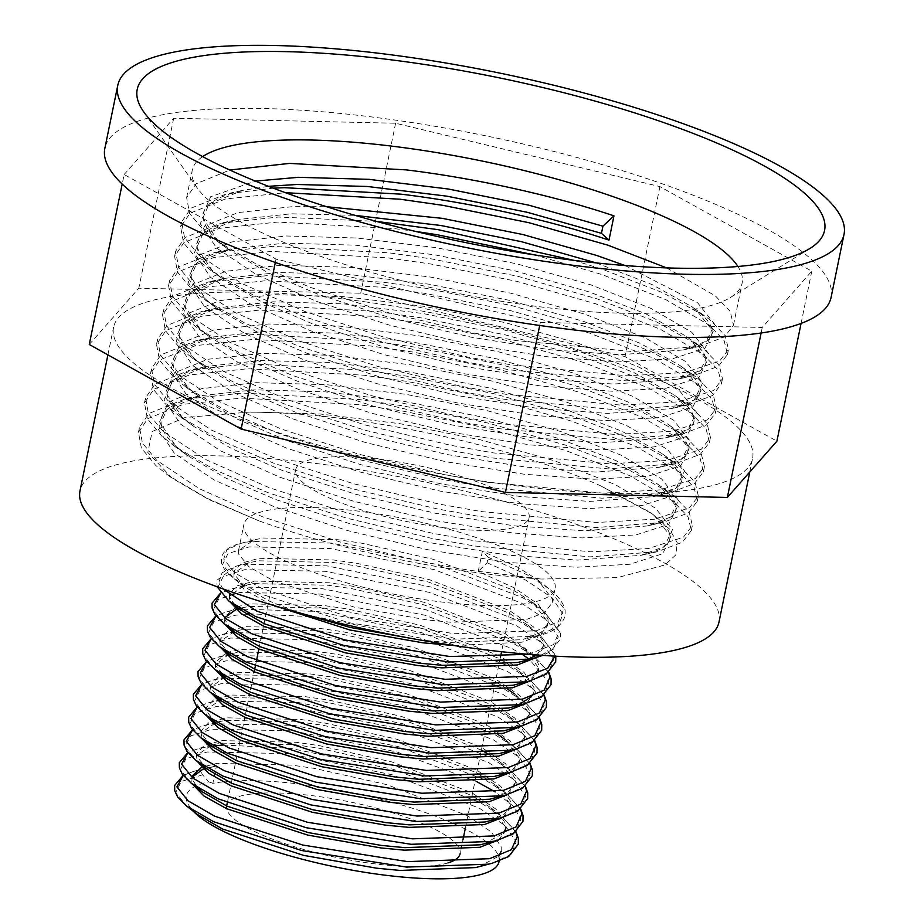 <?xml version="1.0" encoding="UTF-8"?>
<svg xmlns="http://www.w3.org/2000/svg" width="924" height="924" viewBox="0 0 924 924"><rect width="100%" height="100%" fill="white"/><g stroke="black" fill="none" stroke-linecap="round" stroke-linejoin="round"><path stroke-width="0.69" stroke-dasharray="4.62 3.46" d="M226.68 805.774A119.15 28.552 -168.4 0 1 319.334 796.604A119.15 28.552 -168.4 0 1 460.117 853.695L462.97 839.789M447.921 862.924A119.15 28.552 -168.4 0 1 367.463 862.866A119.15 28.552 -168.4 0 1 226.646 805.959M436.474 526.68A119.15 28.552 11.6 0 0 529.129 517.509A119.15 28.552 11.6 0 0 388.334 460.429A119.15 28.552 11.6 0 0 295.692 469.6A119.15 28.552 11.6 0 0 436.474 526.68M202.656 156.606A280.665 67.244 11.6 0 0 192.261 170.189A280.665 67.244 11.6 0 0 197.424 188.196A280.665 67.244 11.6 0 0 523.885 304.666A280.665 67.244 11.6 0 0 730.295 297.574A280.665 67.244 11.6 0 0 742.134 283.067A280.665 67.244 11.6 0 0 737.929 266.482M666.631 267.891L715.338 295.853L730.156 311.319L733.494 325.156L724.508 336.89L699.422 346.373L632.166 351.513L516.504 340.609L473.816 332.998L388.484 312.728L310.187 287.318L256.86 264.403L216.643 240.864L203.985 230.781L189.57 213.409L186.636 197.609L196.027 183.876L229.776 170.016M258.986 520.87L208.94 499.607L172.176 478.216L147.828 452.494L152.194 431.485L185.019 417.533L250.3 412.012L320.663 414.033L400.046 423.689L480.699 439.87L554.758 460.868L615.003 484.476L655.566 508.223L672.51 529.671L664.206 546.558L640.956 555.324L657.264 551.732L682.351 542.249L691.337 530.515L687.999 516.678L673.192 501.212L629.972 475.791L565.788 450.542L486.879 428.078L400.947 410.73L357.969 404.562L241.395 398.082L183.345 404.319L147.852 418.572L138.461 432.305L141.384 448.105L155.81 465.477L168.457 475.56L207.438 498.475L258.986 520.87A280.665 67.244 11.6 0 0 469.092 571.586A280.665 67.244 11.6 0 0 541.51 579.025L469.369 570.258L426.68 562.658L341.349 542.376L263.04 516.966L199.457 488.784L156.849 460.441L142.423 443.058L139.489 427.258L148.891 413.525L184.211 399.307L242.435 393.047L358.997 399.526L401.986 405.682L487.918 423.03L566.828 445.495L626.784 468.78L669.288 492.446L674.22 496.165L689.038 511.63L692.376 525.467L683.39 537.202L648.498 548.521L591.048 551.824L475.386 540.921L432.698 533.321L347.366 513.039L269.069 487.629L205.486 459.447L162.867 431.104L148.452 413.721L145.518 397.921L154.909 384.188L190.228 369.97L248.452 363.709L365.026 370.189L408.004 376.345L493.936 393.693L572.845 416.158L632.801 439.443L675.305 463.109L680.249 466.828L695.067 482.293L698.394 496.13L689.408 507.865L654.527 519.184L597.066 522.487L481.416 511.584L438.727 503.984L353.395 483.702L275.086 458.292L211.504 430.11L168.896 401.767L154.47 384.384L151.536 368.584L160.938 354.851L196.258 340.633L254.481 334.373L371.044 340.852L414.033 347.008L499.965 364.356L578.874 386.821L638.819 410.106L681.334 433.772L686.266 437.491L701.085 452.956L704.423 466.793L695.437 478.528L660.544 489.847L603.095 493.15L487.433 482.247L444.744 474.647L359.413 454.365L281.104 428.955L217.521 400.773L174.913 372.43L160.487 355.047L157.565 339.247L166.955 325.514L202.275 311.296L260.499 305.036L377.061 311.515L420.05 317.671L505.982 335.019L584.892 357.484L644.848 380.769L687.352 404.435L692.295 408.154L707.103 423.619L710.441 437.456L701.455 449.191L666.574 460.51L609.112 463.813L493.451 452.91L450.773 445.31L365.442 425.028L287.133 399.618L223.55 371.436L180.942 343.093L166.516 325.71L163.583 309.91L172.973 296.177L208.293 281.959L266.528 275.698L383.09 282.178L426.068 288.334L512.012 305.682L590.91 328.147L650.866 351.432L693.37 375.098L698.313 378.817L713.132 394.282L716.458 408.119L707.472 419.854L672.591 431.173L615.13 434.476L499.48 423.573L456.791 415.973L371.46 395.691L293.151 370.281L229.568 342.099L186.96 313.756L172.534 296.385L169.6 280.573L179.002 266.84L214.322 252.622L272.545 246.362L389.108 252.841L432.097 258.997L518.029 276.345L596.939 298.81L656.895 322.095L699.399 345.761L704.331 349.48L719.149 364.945L722.487 378.782L713.501 390.517L678.609 401.836L621.159 405.139L505.497 394.236L462.808 386.636L377.477 366.354L299.18 340.944L235.585 312.762L192.977 284.419L178.551 267.048L175.629 251.236L185.019 237.503L220.339 223.285L278.563 217.025L376.368 221.367M657.264 551.732L590.009 556.872L474.358 545.968L431.67 538.357L346.338 518.075L268.029 492.677L214.703 469.762L174.486 446.223L161.839 436.14L147.413 418.768L144.479 402.968L153.881 389.235L189.362 374.982L247.424 368.757L363.987 375.225L406.976 381.393L492.908 398.741L571.817 421.205L636.001 446.454L679.209 471.875L694.028 487.341L697.366 501.178L688.38 512.912L663.282 522.395L596.038 527.535L480.376 516.632L437.687 509.02L352.356 488.738L274.047 463.34L220.72 440.425L180.503 416.886L167.856 406.803L153.43 389.431L150.497 373.631L159.898 359.898L195.391 345.645L253.442 339.42L370.004 345.888L412.993 352.056L498.925 369.404L577.835 391.868L642.018 417.117L685.238 442.538L700.046 458.004L703.383 471.841L694.398 483.575L669.311 493.058L602.055 498.198L486.394 487.294L443.705 479.683L358.373 459.401L280.076 434.003L226.75 411.088L186.532 387.549L173.874 377.466L159.459 360.094L156.526 344.294L165.916 330.561L201.409 316.308L259.471 310.083L376.033 316.551L419.011 322.719L504.943 340.067L583.852 362.531L648.047 387.791L691.256 413.201L706.075 428.667L709.401 442.504L700.415 454.238L675.329 463.721L608.073 468.861L492.423 457.958L449.734 450.346L364.403 430.076L286.094 404.666L232.767 381.751L192.55 358.212L179.903 348.129L165.477 330.757L162.543 314.957L171.945 301.224L207.426 286.971L265.488 280.746L382.051 287.225L425.04 293.382L510.972 310.73L589.882 333.194L654.065 358.454L697.274 383.864L712.092 399.33L715.43 413.167L706.444 424.901L681.346 434.384L614.102 439.524L498.44 428.621L455.751 421.009L370.42 400.739L292.123 375.329L238.785 352.414L198.568 328.875L185.92 318.792L171.494 301.42L168.572 285.62L177.962 271.887L213.456 257.634L271.506 251.409L388.068 257.888L431.058 264.045L516.99 281.393L595.899 303.857L660.082 329.117L703.303 354.527L718.11 369.993L721.448 383.83L712.462 395.564L687.375 405.047L620.12 410.187L504.469 399.284L461.781 391.672L376.449 371.402L298.14 345.992L244.814 323.077L204.597 299.538L191.949 289.455L177.523 272.083L174.59 256.283L183.98 242.55L219.473 228.297L277.535 222.072L394.098 228.551L415.303 231.37M573.989 260.372L602.956 269.473L662.912 292.758L705.416 316.435L710.36 320.143L725.167 335.608L728.505 349.445L719.519 361.18L684.638 372.499L627.177 375.802L511.526 364.899L468.838 357.299L383.506 337.017L305.197 311.607L241.614 283.425L199.007 255.082L184.581 237.711L181.647 221.899L191.049 208.166L226.368 193.948L273.227 188.15M534.557 254.909L601.917 274.52L666.112 299.78L709.32 325.19L724.139 340.656L727.477 354.493L718.479 366.227L693.393 375.71L626.149 380.85L510.487 369.947L467.798 362.335L382.467 342.065L304.158 316.655L250.831 293.74L210.614 270.201L197.967 260.118L183.541 242.746L180.607 226.946L190.009 213.213L225.491 198.96L285.377 192.677M831.092 297.389A370.697 88.808 11.6 0 0 393.104 119.785A370.697 88.808 11.6 0 0 104.851 148.314M718.988 622.095A326.16 78.147 11.6 0 0 333.599 465.823A326.16 78.147 11.6 0 0 79.984 490.921M367.198 302.136A326.16 78.147 11.6 0 0 113.583 327.246A326.16 78.147 11.6 0 0 498.96 483.518A326.16 78.147 11.6 0 0 752.586 458.408A326.16 78.147 11.6 0 0 367.198 302.136M535.932 657.692L542.758 648.602L542.827 644.398L528.343 625.479L508.962 613.074L428.771 582.132L356.41 565.869L333.067 562.497L258.57 560.799L249.226 562.681L233.853 573.33L233.934 576.83L244.202 589.512L271.356 604.781M536.752 654.977L543.277 646.095L543.335 641.88L533.529 626.922L509.471 610.568L429.29 579.614L356.918 563.351L333.576 559.979L259.09 558.292L241.614 563.132L234.361 570.813L234.442 574.324L244.259 586.648L269.242 601.085L297.747 612.416M418.364 639.697L447.008 642.55L522.441 639.685L541.256 632.305L547.955 623.307L548.013 619.092L538.207 604.134L514.148 587.779L478.228 571.517L482.386 551.235L488.195 557.253L487.075 562.728L478.228 571.517M454.1 645.564L521.921 642.192L539.789 635.446L547.435 625.814L547.505 621.609L533.021 602.691L513.64 590.286L433.448 559.343L361.088 543.081L337.745 539.708L263.248 538.011L253.904 539.893L238.531 550.542L238.611 554.042L248.879 566.724L273.412 580.803L354.527 607.195L427.604 620.027L451.178 622.268L526.599 619.403L544.467 612.658L552.113 603.026L552.182 598.81L537.699 579.902L518.318 567.498L482.386 551.235M367.394 512.335A158.87 38.057 11.6 0 0 243.855 524.566A158.87 38.057 11.6 0 0 431.566 600.681A158.87 38.057 11.6 0 0 555.105 588.449A158.87 38.057 11.6 0 0 367.394 512.335M197.482 814.541L190.991 808.385A158.87 38.057 11.6 0 0 193.613 811.515M190.991 808.385C180.85 795.853 186.717 786.994 208.57 781.796L202.587 774.786A3.315 2.772 79.3 0 1 203.707 769.311L216.47 765.904L203.315 768.941M192.111 777.199L191.834 781.935L192.689 784.337M501.178 851.2L501.235 846.996L491.429 832.027L467.371 815.673L387.191 784.73L314.818 768.456L291.476 765.084L216.99 763.397L201.594 767.278M191.753 778.435L192.261 775.929L192.342 779.429L197.54 787.675M499.018 861.676A158.87 38.057 11.6 0 0 311.307 785.562A158.87 38.057 11.6 0 0 212.89 783.344L216.47 765.904M498.51 840.008L505.336 830.919L505.393 826.714L490.921 807.795L471.54 795.391L391.349 764.448L318.988 748.186L295.645 744.813L221.148 743.115L211.804 744.998L196.419 755.647L197.366 761.538M505.336 830.93L505.913 824.196L496.107 809.239L472.048 792.884L391.868 761.93L319.496 745.668L296.154 742.295L221.668 740.609L204.192 745.449L196.939 753.129L197.02 756.641L206.837 768.964M503.187 817.22L510.013 808.13L510.071 803.926L495.599 785.007L476.218 772.603L396.026 741.66L323.666 725.398L300.323 722.025L225.826 720.327L216.482 722.21L201.109 732.859L202.044 738.75M488.288 821.193L503.834 814.621L510.533 805.624L510.591 801.408L500.785 786.451L476.726 770.096L396.546 739.142L324.174 722.88L300.831 719.507L226.345 717.821L208.87 722.66L201.617 730.341L201.698 733.852L211.515 746.176M481.381 750.08L400.704 718.86L328.343 702.598L305.001 699.225L230.503 697.539L221.159 699.422L205.786 710.059L206.722 715.961M492.966 798.405L508.512 791.833L515.211 782.836L515.269 778.62L505.463 763.663L481.404 747.308L401.224 716.354L328.852 700.092L305.509 696.719L231.023 695.033L213.548 699.872L206.295 707.553L206.375 711.064L216.193 723.376M497.978 734.418L485.574 727.026L405.382 696.072L333.021 679.81L309.679 676.437L235.181 674.751L225.837 676.634L210.464 687.271L211.4 693.173M497.643 775.617L513.19 769.045L519.889 760.048L519.946 755.832L510.14 740.875L486.082 724.52L405.902 693.566L333.529 677.304L310.187 673.931L235.701 672.245L218.226 677.073L210.972 684.765L211.053 688.264L220.871 700.588M517.221 748.844L524.047 739.766L524.104 735.55L509.632 716.631L490.251 704.238L410.06 673.284L337.699 657.022L314.356 653.649L239.859 651.963L230.376 653.88M229.21 654.204L215.142 664.483L216.077 670.385M502.321 752.829L517.867 746.245L524.566 737.26L524.624 733.044L514.818 718.087L490.76 701.732L410.579 670.778L338.207 654.515L314.865 651.143L240.379 649.445L227.766 652.298M227.223 652.483L215.65 661.977L215.731 665.476L225.548 677.8M507.334 688.842L494.929 681.45L414.737 650.496L342.377 634.234L319.034 630.861L244.537 629.175L235.193 631.046L219.82 641.695L220.755 647.597M506.999 730.029L522.545 723.457L529.244 714.46L529.302 710.256L519.496 695.298L495.437 678.944L415.257 647.99L342.885 631.727L319.542 628.355L245.056 626.657L227.581 631.496L220.328 639.189L220.409 642.688L230.226 655.012M526.576 703.268L533.402 694.19L533.46 689.974L518.988 671.055L499.607 658.662L419.415 627.708L347.054 611.445L323.712 608.073L249.214 606.387L239.732 608.292M238.565 608.627L236.059 609.413M224.855 617.671L224.578 622.406L225.433 624.809M531.623 696.569L533.922 691.672L533.98 687.468L524.174 672.499L500.115 656.144L419.935 625.202L347.563 608.939L324.22 605.566L249.734 603.869L237.122 606.721M236.579 606.906L225.006 616.4L225.086 619.9L230.284 628.147M531.254 680.48L538.08 671.401L538.149 667.186L523.665 648.267L504.285 635.874L424.093 604.92L351.732 588.657L328.39 585.285L253.892 583.587L244.548 585.47L229.175 596.119L230.111 602.021M533.622 654.735L504.793 633.356L424.613 602.413L352.24 586.139L328.898 582.767L254.412 581.081L236.937 585.92L229.683 593.612L229.764 597.112L234.962 605.359M478.932 866.77L498.879 856.098M483.61 843.982L503.557 833.309M507.865 794.432L514.691 785.342L514.749 781.126L500.277 762.219L487.629 753.649M512.543 771.644L519.369 762.554L519.427 758.338L504.954 739.431L515.811 747.932L494.502 734.349L407.357 700.923L303.372 679.798L222.418 678.158L212.52 680.168L201.963 684.291M521.898 726.056L528.724 716.978L528.782 712.762L514.31 693.843L525.167 702.344L503.857 688.773L416.712 655.347L312.728 634.222L231.774 632.582L221.875 634.592L211.319 638.715M511.677 707.241L517.763 705.359M516.354 684.453L531.901 677.881L538.6 668.884L538.657 664.679L534.788 656.248M521.032 661.665L527.119 659.782M208.57 781.796L212.89 783.344M89.258 344.49L138.796 288.207L360.718 293.22L625.04 356.572L776.899 441.164M124.151 174.509L173.689 118.237L395.611 123.239L659.921 186.602L811.792 271.194L762.254 327.466L540.332 322.453L276.022 259.101L124.151 174.509L122.187 184.072M276.022 259.101L275.329 262.462M540.332 322.453L539.708 325.467M762.254 327.466L761.122 332.998M811.792 271.194L801.073 323.435M659.921 186.602L625.04 356.572M395.611 123.239L360.718 293.22M173.689 118.237L138.796 288.207M242.873 412.3C344.848 410.106 508.5 443.843 600.727 485.874L652.252 513.906L669.392 528.955L677.292 542.735L675.791 554.931L664.957 564.968L617.451 577.615L541.51 579.025M202.587 774.786L181.185 781.508L175.779 792.399L186.625 806.04M492.249 863.235L511.215 854.377L516.158 842.007L505.486 825.86L479.337 808.188L392.203 774.774L288.219 753.638L207.265 751.997L185.863 758.72L180.457 769.611L191.303 783.252M496.927 840.447L515.892 831.588L520.836 819.218L513.374 806.225L495.229 791.914M476.796 781.658L396.881 751.974L292.896 730.849L211.942 729.209L190.54 735.931L185.135 746.811L195.98 760.464M501.605 817.659L520.57 808.8L525.513 796.43L514.841 780.272L488.692 762.612L401.559 729.186L297.574 708.061L216.62 706.421L195.218 713.143L189.813 724.023L200.658 737.664M506.283 794.871L525.248 786.012L530.191 773.642L519.519 757.484L493.37 739.824L406.237 706.398L302.252 685.273L221.298 683.633L199.896 690.355L194.49 701.235L205.336 714.876M510.96 772.071L529.937 763.224L534.869 750.842L524.197 734.696L498.048 717.036L410.914 683.61L306.93 662.485L225.976 660.845L204.574 667.567L199.168 678.447L210.014 692.088M515.638 749.283L534.615 740.436L539.547 728.054L528.875 711.907L502.725 694.247L415.592 660.822L311.607 639.685L230.653 638.045L209.263 644.767L203.846 655.659L214.691 669.299M520.316 726.495L539.293 717.648L544.224 705.266L533.552 689.119L507.403 671.448L420.27 638.034L316.285 616.897L249.93 613.79M246.177 614.044L235.331 615.257L213.941 621.979L208.524 632.871L219.369 646.511M524.994 703.707L543.97 694.86L548.902 682.478L529.071 659.031M523.296 655.185L512.081 648.66L424.948 615.245L320.963 594.109L240.009 592.469L218.618 599.191L213.201 610.083L224.047 623.723M529.671 680.919L548.648 672.06L553.58 659.69L542.908 643.543L516.77 625.871L429.625 592.457L325.641 571.321L244.687 569.681L223.296 576.403L217.879 587.294L228.725 600.935M534.349 658.131L553.326 649.272L558.258 636.902L547.586 620.755L521.448 603.083L434.303 569.658L330.318 548.533L249.365 546.893L227.974 553.615L222.569 564.495L233.414 578.147L260.314 593.762L348.383 622.626L453.314 639.189L535.192 636.278L539.027 635.342L558.004 626.484L562.935 614.114L552.263 597.955L526.126 580.295L487.075 562.728M203.707 769.311L193.809 771.321L183.252 775.455M515.823 831.993L501.767 816.296L480.468 802.713L393.324 769.299L289.339 748.163L222.984 745.056M213.155 745.899L198.487 748.532L187.93 752.667M520.501 809.205L506.456 793.508L485.146 779.925L398.001 746.511L294.017 725.375L213.063 723.735L203.165 725.744L192.608 729.879M525.178 786.416L511.134 770.72L489.824 757.137L402.679 723.723L298.695 702.587L217.741 700.946L207.842 702.956L197.286 707.079M529.856 763.628L515.811 747.932L530.076 763.455M534.534 740.84L520.489 725.132L499.179 711.561L412.035 678.135L308.05 657.01L227.096 655.37L217.198 657.38L206.641 661.503M539.212 718.052L525.167 702.344L539.431 717.879M543.889 695.264L529.845 679.556L508.535 665.985L421.402 632.559L317.406 611.434L241.222 609.159M239.489 609.366L226.553 611.804L215.997 615.927M548.567 672.476L534.522 656.768L513.213 643.196L426.079 609.771L322.083 588.634L241.141 586.994L231.231 589.004L220.674 593.139M554.885 656.144L554.7 654.215L539.2 633.98L517.89 620.397L430.757 586.983L326.761 565.846L245.819 564.206L235.909 566.216L222.083 572.73L219.011 581.82L222.834 588.842M528.262 654.308L553.511 644.594L559.378 631.427L543.878 611.191L522.568 597.609L435.435 564.194L331.439 543.058L250.496 541.418L240.587 543.428L226.761 549.942L223.689 559.032L234.823 572.903L261.434 588.288L349.515 617.151L454.435 633.725L536.324 630.803L558.188 621.806L564.067 608.639L548.556 588.403L527.246 574.82L488.195 557.253M600.727 485.874L649.688 512.069C679.429 533.367 676.518 547.782 640.956 555.324L577.592 560.094L507.83 555.128L429.048 542.55L349.006 523.423L275.548 499.491L225.71 478.02L188.057 455.936L175.941 446.269L159.598 421.898L168.514 402.079L201.825 388.611L256.318 382.675L326.692 384.696L406.063 394.352L486.717 410.533L560.776 431.531L621.02 455.139L661.584 478.886L678.528 500.334L670.223 517.221L646.973 525.987L583.61 530.757L513.848 525.791L435.077 513.213L355.024 494.086L281.566 470.154L231.739 448.683L194.086 426.599L181.959 416.932L165.615 392.561L174.532 372.742L207.854 359.274L262.347 353.338L332.709 355.359L412.092 365.015L492.735 381.196L566.793 402.194L627.038 425.802L667.613 449.549L684.557 470.997L676.241 487.884L653.002 496.65L589.639 501.42L519.877 496.454L441.094 483.876L361.041 464.749L287.595 440.817L237.757 419.346L200.104 397.262L187.988 387.595L171.645 363.224L180.55 343.405L213.871 329.937L268.364 324.001L338.727 326.022L418.11 335.678L498.764 351.871L572.822 372.857L633.067 396.465L673.631 420.212L690.574 441.66L682.27 458.547L659.02 467.313L595.657 472.083L525.895 467.117L447.124 454.539L367.071 435.412L293.613 411.48L243.774 390.009L206.121 367.925L194.005 358.258L177.662 333.887L186.579 314.068L219.889 300.6L274.382 294.664L344.756 296.685L424.128 306.341L504.781 322.534L578.84 343.52L639.085 367.128L679.648 390.875L696.592 412.323L688.288 429.21L665.037 437.976L601.686 442.746L531.912 437.78L453.141 425.202L373.088 406.075L299.63 382.143L249.803 360.672L212.15 338.588L200.023 328.921L183.691 304.55L192.596 284.731L225.918 271.263L280.411 265.327L350.774 267.348L430.157 277.004L510.81 293.197L584.869 314.183L645.114 337.791L685.677 361.55L702.621 382.986L694.305 399.873L671.067 408.639L607.703 413.409L537.941 408.443L459.159 395.865L379.117 376.738L305.659 352.806L255.821 331.335L218.168 309.251L206.052 299.584L189.709 275.213L198.614 255.394L231.936 241.926L286.428 235.99L356.791 238.011L436.174 247.667L516.828 263.86L590.886 284.846L651.131 308.454L691.695 332.213L708.639 353.649L700.334 370.536L677.084 379.302L613.721 384.072L543.959 379.106L465.188 366.528L385.135 347.401L311.677 323.481L261.85 301.998L224.185 279.914L212.07 270.247L195.726 245.876L204.643 226.057L237.953 212.589L292.458 206.653L326.53 206.699M625.005 265.535L697.724 302.876L714.656 324.312L706.352 341.199L683.113 349.965L619.75 354.735L549.988 349.769L471.205 337.191L391.152 318.064L317.706 294.144L267.868 272.661L230.215 250.577L218.099 240.91L201.755 216.539L210.66 196.72L255.37 181.092M652.252 513.906L649.688 512.069L654.1 515.373L671.043 536.821L662.739 553.707L630.018 564.241L576.126 567.244L506.364 562.277L427.581 549.688L347.539 530.572L274.082 506.641L214.437 480.11L174.474 453.418L158.131 429.036L167.036 409.228L200.52 395.726L254.851 389.824L325.225 391.845L404.597 401.501L485.25 417.683L559.309 438.681L615.765 460.533L655.705 482.732L660.117 486.036L677.061 507.484L668.757 524.37L636.035 534.904L582.143 537.907L512.381 532.94L433.61 520.351L353.557 501.235L280.099 477.304L220.455 450.773L180.492 424.081L164.149 399.711L173.065 379.891L206.537 366.389L260.88 360.487L331.242 362.508L410.626 372.164L491.268 388.346L565.326 409.344L621.794 431.196L661.734 453.395L666.146 456.699L683.09 478.147L674.774 495.033L642.064 505.567L588.172 508.57L518.41 503.603L439.628 491.014L359.575 471.898L286.128 447.967L226.484 421.436L186.521 394.744L170.178 370.374L179.083 350.554L212.555 337.052L266.897 331.15L337.26 333.171L416.643 342.827L497.297 359.009L571.355 380.007L627.812 401.859L667.752 424.058L672.164 427.362L689.108 448.81L680.803 465.696L648.082 476.23L594.19 479.233L524.428 474.266L445.657 461.677L365.604 442.561L292.146 418.63L232.502 392.099L192.538 365.407L176.195 341.037L185.112 321.217L218.584 307.715L272.915 301.813L343.289 303.834L422.661 313.49L503.314 329.672L577.373 350.67L633.829 372.522L673.781 394.721L678.181 398.025L695.125 419.473L686.821 436.359L654.111 446.893L600.219 449.896L530.445 444.929L451.674 432.34L371.621 413.224L298.163 389.293L238.519 362.762L198.556 336.07L182.224 311.7L191.129 291.88L224.601 278.378L278.944 272.476L349.307 274.497L428.69 284.153L509.343 300.335L583.402 321.333L639.858 343.185L679.798 365.384L684.21 368.688L701.154 390.136L692.838 407.022L660.129 417.556L606.236 420.559L536.474 415.592L457.692 403.003L377.65 383.887L304.192 359.956L244.548 333.425L204.585 306.733L188.242 282.363L197.147 262.543L230.619 249.041L284.962 243.139L355.324 245.16L434.707 254.816L515.361 270.998L589.42 291.996L645.876 313.848L685.816 336.047L690.228 339.351L707.172 360.799L698.867 377.685L666.146 388.219L612.254 391.222L542.492 386.255L463.721 373.666L383.668 354.55L310.21 330.619L250.566 304.088L210.603 277.396L194.259 253.026L203.176 233.206L236.648 219.704L290.991 213.802L355.001 215.361M596.142 262.89L652.182 284.638L691.845 306.71L696.257 310.014L713.189 331.462L704.885 348.348L672.175 358.882L618.283 361.885L548.521 356.918L469.738 344.329L389.685 325.213L316.239 301.282L256.595 274.751L216.632 248.059L200.289 223.689L209.194 203.869L242.666 190.367L268.48 186.325M529.129 517.509L501.57 651.72M500.392 657.472L465.511 827.43M733.494 325.156L742.134 283.067M691.337 530.515L692.376 525.467M697.366 501.178L698.394 496.13M703.383 471.841L704.423 466.793M709.401 442.504L710.441 437.456M715.43 413.167L716.458 408.119M721.448 383.83L722.487 378.782M727.477 354.493L728.505 349.445M138.461 432.305L139.489 427.258M144.479 402.968L145.518 397.921M150.497 373.631L151.536 368.584M156.526 344.294L157.565 339.247M162.543 314.957L163.583 309.91M168.572 285.62L169.6 280.573M174.59 256.283L175.629 251.236M180.607 226.946L181.647 221.899M730.295 297.574L809.771 248.579M107.912 354.874L113.583 327.246M233.853 573.33L234.361 570.813M238.531 550.531L243.855 524.566M196.431 755.647L196.939 753.129M201.109 732.847L201.617 730.341M205.786 710.059L206.295 707.553M210.464 687.271L210.972 684.765M215.142 664.483L215.65 661.977M219.82 641.695L220.328 639.189M224.497 618.907L225.006 616.389M229.175 596.119L229.683 593.601M499.145 861.087L501.166 851.212M510.013 808.142L510.522 805.624M514.691 785.342L515.211 782.836M519.369 762.554L519.889 760.048M524.047 739.766L524.566 737.26M528.724 716.978L529.244 714.471M533.402 694.19L533.922 691.683M538.08 671.401L538.6 668.895M542.758 648.613L543.277 646.095M253.904 539.893L240.587 543.428C229.776 546.003 223.377 550.716 221.402 557.588L221.494 562.762C222.857 568.006 226.83 573.134 233.414 578.147L244.259 586.648M537.699 579.902L548.556 588.403C558.165 595.784 563.698 603.153 565.153 610.51L565.072 616.262C561.284 626.206 552.598 632.559 539.027 635.342L525.71 638.877M547.435 625.825L547.955 623.307M552.113 603.026L555.105 588.449M749.803 471.956L752.586 458.408M207.126 767.786L193.809 771.321L183.195 775.375M490.921 807.795L501.767 816.296L516.042 831.831M211.804 744.998L198.487 748.532L187.872 752.586M495.599 785.007L506.456 793.508L520.72 809.031M216.482 722.21L203.165 725.744L192.55 729.798M500.277 762.219L511.134 770.72L525.398 786.243M221.159 699.422L207.842 702.956L197.228 707.01M225.837 676.634L212.52 680.168L201.906 684.222M509.632 716.631L520.489 725.132L534.753 740.667M230.515 653.834L217.198 657.38L206.583 661.434M235.193 631.046L221.875 634.592L211.261 638.646M518.988 671.055L529.845 679.556L544.109 695.091M239.87 608.258L226.553 611.804L215.939 615.858M523.665 648.267L534.522 656.768L548.787 672.302M244.548 585.47L231.231 589.004L220.617 593.058M528.343 625.479L539.2 633.98L555.821 656.202M249.226 562.681L235.909 566.216L216.724 580.376L217.152 586.786M533.021 602.691L543.878 611.191L560.475 633.298L560.394 639.05L550.716 651.466L542.781 655.405M197.424 188.196L143.682 111.85M186.636 197.609L192.261 170.189M174.486 446.223L188.057 455.936C168.642 441.995 159.69 429.706 161.18 419.057C161.908 413.155 168.826 403.13 200.52 395.726L184.211 399.307M663.282 522.395L646.973 525.987C682.547 518.445 685.458 504.03 655.705 482.732L669.288 492.446M180.503 416.886L194.086 426.599C174.671 412.658 165.708 400.369 167.198 389.72C167.925 383.818 174.844 373.793 206.537 366.389L190.228 369.97M669.311 493.058L653.002 496.65C688.565 489.108 691.475 474.693 661.734 453.395L675.305 463.109M186.532 387.549L200.104 397.262C180.688 383.321 171.725 371.032 173.227 360.383C173.943 354.481 180.873 344.456 212.555 337.052L196.258 340.633M675.329 463.721L659.02 467.313C694.582 459.771 697.493 445.356 667.752 424.058L681.334 433.772M192.55 358.212L206.121 367.925C186.717 353.984 177.755 341.695 179.244 331.046C179.972 325.144 186.891 315.119 218.584 307.715L202.275 311.296M681.346 434.384L665.037 437.976C700.611 430.434 703.522 416.019 673.781 394.721L687.352 404.435M198.568 328.875L212.15 338.588C192.735 324.647 183.772 312.358 185.274 301.709C185.99 295.807 192.908 285.782 224.601 278.378L208.293 281.959M687.375 405.047L671.067 408.639C706.629 401.097 709.54 386.682 679.798 365.384L693.37 375.098M204.597 299.538L218.168 309.251C198.752 295.31 189.801 283.021 191.291 272.372C192.007 266.47 198.937 256.445 230.619 249.041L214.322 252.622M693.393 375.71L677.084 379.302C712.658 371.76 715.569 357.345 685.816 336.047L699.399 345.761M210.614 270.201L224.185 279.914C204.782 265.973 195.819 253.684 197.309 243.035C198.036 237.133 204.955 227.108 236.648 219.704L220.339 223.285M699.422 346.373L683.113 349.965C718.676 342.423 721.586 328.008 691.845 306.71L705.416 316.435M216.643 240.864L230.215 250.577C210.799 236.636 201.836 224.347 203.338 213.698C204.054 207.796 210.972 197.771 242.666 190.367L226.368 193.948M168.457 475.56L172.187 478.216M295.692 469.6L258.87 648.937M256.468 660.672L255.347 666.135M254.712 669.219L227.269 802.875"/><path stroke-width="1.39" d="M460.117 853.695A119.15 28.552 -168.4 0 1 447.921 862.924M273.227 188.15L284.592 187.688L401.155 194.167C470.917 202.61 548.96 219.947 608.985 240.136L601.466 233.322L602.933 226.172L613.963 215.846L608.985 240.136M229.776 170.016L289.57 163.398L406.144 169.877C475.906 178.32 553.95 195.657 613.963 215.846M737.929 266.482A280.665 67.244 11.6 0 0 410.51 148.591A280.665 67.244 11.6 0 0 202.656 156.606M285.377 192.677L400.115 199.214L443.104 205.371L529.036 222.719L607.946 245.183L666.631 267.891M376.368 221.367L438.115 229.66L573.989 260.372M415.303 231.37L437.075 234.708L534.557 254.909M551.755 257.438A350.831 84.061 11.6 0 0 809.771 248.579A350.831 84.061 11.6 0 0 410.037 62.347A350.831 84.061 11.6 0 0 143.682 111.85A350.831 84.061 11.6 0 0 551.755 257.438M117.775 85.355L104.851 148.314A370.697 88.808 11.6 0 0 542.85 325.918A370.697 88.808 11.6 0 0 831.092 297.389L844.016 234.43A370.697 88.808 11.6 0 0 406.017 56.826A370.697 88.808 11.6 0 0 117.775 85.355A370.697 88.808 11.6 0 0 555.774 262.959A370.697 88.808 11.6 0 0 844.016 234.43M107.912 354.874L79.984 490.921A326.16 78.147 11.6 0 0 465.361 647.193A326.16 78.147 11.6 0 0 718.988 622.095L749.803 471.956M271.356 604.781L349.849 629.983L422.926 642.815L454.1 645.564M297.747 612.416L350.369 627.477L418.364 639.697M193.613 811.515A158.87 38.057 11.6 0 0 375.491 873.908A158.87 38.057 11.6 0 0 499.018 861.676L499.145 861.087M197.482 814.541L222.465 828.978L303.592 855.37L376.657 868.202L400.231 870.443L475.652 867.578L492.249 863.235L488.415 864.171L406.537 867.093L301.605 850.519L213.536 821.655L186.625 806.04L197.482 814.541M203.315 768.941L192.111 777.199M192.689 784.337L204.008 796.038L226.623 808.696L307.75 835.088L380.815 847.92L404.389 850.161L479.822 847.296L498.51 840.008M201.594 767.278L192.261 775.917M197.54 787.675L202.16 791.753L227.142 806.19L308.269 832.582L381.335 845.414L404.908 847.654L480.33 844.79L496.927 840.447L493.093 841.383L411.215 844.305L306.283 827.731L218.214 798.867L191.303 783.252L202.16 791.753M197.366 761.538L208.685 773.238L231.3 785.908L312.428 812.3L385.493 825.132L409.066 827.373L484.499 824.508L503.187 817.22M206.837 768.964L231.82 783.39L312.947 809.794L386.013 822.614L409.586 824.866L485.008 822.002L501.605 817.659L497.77 818.595L415.892 821.505L310.961 804.943L222.892 776.079L195.98 760.464L206.837 768.964M202.044 738.75L213.363 750.45L235.978 763.12L317.105 789.512L390.182 802.344L413.744 804.585L489.177 801.72L507.865 794.432M211.515 746.176L236.498 760.602L317.625 787.005L390.69 799.826L414.264 802.078L489.685 799.214L506.283 794.871L502.448 795.807L420.57 798.717L315.638 782.143L227.57 753.279L200.658 737.664L211.515 746.176M206.722 715.961L218.041 727.662L240.656 740.332L321.783 766.724L394.86 779.556L418.422 781.796L493.855 778.932L512.543 771.644M216.193 723.376L241.176 737.814L322.303 764.206L395.368 777.038L418.942 779.29L494.363 776.426L510.96 772.071L507.126 773.007L425.248 775.929L320.316 759.355L232.247 730.491L205.336 714.876L216.193 723.376M211.4 693.173L222.719 704.873L245.334 717.532L326.461 743.936L399.538 756.756L423.1 759.008L498.533 756.144L517.221 748.844M220.871 700.588L245.853 715.026L326.981 741.418L400.046 754.25L423.619 756.502L499.041 753.626L515.638 749.283L511.804 750.219L429.926 753.141L324.994 736.567L236.925 707.703L210.014 692.088L220.871 700.588M230.376 653.88L229.21 654.204M216.077 670.385L227.396 682.085L250.011 694.744L331.139 721.136L404.215 733.968L427.777 736.22L503.21 733.356L521.898 726.056M225.548 677.8L250.531 692.238L331.658 718.629L404.724 731.462L428.297 733.714L503.73 730.838L520.316 726.495L516.481 727.431L434.603 730.353L329.672 713.778L241.603 684.915L214.691 669.299L225.548 677.8M220.755 647.597L232.074 659.297L254.689 671.956L335.816 698.348L408.893 711.18L432.467 713.432L507.888 710.556L526.576 703.268M230.226 655.012L255.209 669.45L336.336 695.841L409.401 708.673L432.975 710.914L508.408 708.05L524.994 703.707L521.159 704.642L439.281 707.565L334.349 690.99L246.281 662.127L219.369 646.511L230.226 655.012M239.732 608.292L238.565 608.627M236.059 609.413L224.855 617.671M225.433 624.809L236.752 636.509L259.367 649.168L340.494 675.559L413.571 688.392L437.144 690.644L512.566 687.768L531.254 680.48M230.284 628.147L234.904 632.224L259.887 646.661L341.014 673.053L414.079 685.885L437.653 688.126L513.086 685.261L529.671 680.919L525.837 681.854L443.959 684.776L339.027 668.202L250.958 639.339L224.047 623.723L234.904 632.224M230.111 602.021L241.43 613.721L264.056 626.38L345.172 652.771L418.249 665.603L441.822 667.844L517.244 664.98L535.932 657.692M234.962 605.359L239.582 609.436L264.564 623.873L345.692 650.265L418.757 663.097L442.33 665.338L517.763 662.473L534.349 658.131L530.515 659.066L448.637 661.988L343.705 645.414L255.636 616.551L228.725 600.935L239.582 609.436M498.879 856.098L501.178 851.2M503.557 833.309L505.855 828.412M487.629 753.649L481.381 750.08M504.954 739.431L497.978 734.418M514.31 693.843L507.334 688.842M517.763 705.359L531.623 696.569M534.788 656.248L533.622 654.735M527.119 659.782L536.752 654.977M801.073 323.435L776.899 441.164L727.361 497.447L505.44 492.434L241.129 429.071L89.258 344.49L122.187 184.072M226.646 805.959A119.15 28.552 -168.4 0 1 226.68 805.774L227.269 802.875M275.329 262.462L241.129 429.071M539.708 325.467L505.44 492.434M761.122 332.998L727.361 497.447M495.229 791.914L476.796 781.658M249.93 613.79L246.177 614.044M529.071 659.031L523.296 655.185M183.252 775.455L176.911 786.925L188.046 800.796L214.657 816.181L302.726 845.044L407.657 861.618L489.535 858.696L511.411 849.699L517.278 836.532L515.823 831.993M222.984 745.056L213.155 745.899M187.93 752.667L181.589 764.136L192.723 778.008L219.335 793.393L307.403 822.256L412.335 838.83L494.213 835.908L516.089 826.911L521.956 813.744L520.501 809.205M192.608 729.879L186.267 741.348L197.401 755.22L224.012 770.604L312.081 799.468L417.013 816.042L498.891 813.12L520.766 804.123L526.634 790.956L525.178 786.416M197.286 707.079L190.945 718.56L202.079 732.42L228.69 747.816L316.77 776.68L421.691 793.254L503.58 790.332L525.444 781.334L531.312 768.167L529.856 763.628M201.963 684.291L195.622 695.76L206.757 709.632L233.368 725.028L321.448 753.892L426.368 770.454L508.258 767.544L530.122 758.535L535.989 745.379L534.534 740.84M206.641 661.503L200.3 672.972L211.434 686.844L238.046 702.228L326.126 731.092L431.046 747.666L512.936 744.756L534.8 735.747L540.667 722.591L539.212 718.052M211.319 638.715L204.978 650.184L216.112 664.056L242.723 679.44L330.804 708.304L435.724 724.878L517.613 721.956L539.477 712.958L545.345 699.791L543.889 695.264M241.222 609.159L239.489 609.366M215.997 615.927L209.656 627.396L220.79 641.268L247.401 656.652L335.481 685.516L440.401 702.09L522.291 699.168L544.155 690.17L550.023 677.003L548.567 672.476M220.674 593.139L214.333 604.608L225.468 618.479L252.079 633.864L340.159 662.727L445.079 679.302L526.969 676.38L547.84 668.133L554.885 656.144M222.834 588.842L256.757 611.076L344.837 639.939L449.757 656.514L528.262 654.308M326.53 206.699L442.203 218.33L522.845 234.523L596.904 255.509L625.005 265.535M255.37 181.092L298.475 177.316L368.838 179.337L448.221 188.993L528.875 205.186L602.933 226.172M355.001 215.361L440.725 225.479L521.379 241.661L596.142 262.89M268.48 186.325L297.008 184.465L367.371 186.486L446.754 196.142L527.408 212.324L601.466 233.322M501.57 651.72L500.392 657.472M465.511 827.43L462.97 839.789M183.195 775.375L174.624 785.481L174.717 790.655L177.581 796.881L186.625 806.04M516.042 831.831L518.376 838.403L518.295 844.155L508.616 856.571L492.249 863.235M187.872 752.586L179.302 762.693L179.395 767.867L182.259 774.093L191.303 783.252M520.72 809.031L523.053 815.615L522.972 821.367L513.294 833.783L496.927 840.447M192.55 729.798L183.98 739.905L184.072 745.079L186.937 751.304L195.98 760.464M525.398 786.243L527.731 792.827L527.65 798.579L517.971 810.995L501.605 817.659M197.228 707.01L188.658 717.116L188.75 722.291L191.615 728.505L200.658 737.664M530.076 763.455L532.409 770.039L532.328 775.79L522.649 788.195L506.283 794.871M201.906 684.222L193.335 694.328L193.428 699.503L196.292 705.717L205.336 714.876M534.753 740.667L537.087 747.25L537.006 752.991L527.327 765.407L510.96 772.071M206.583 661.434L198.013 671.54L198.106 676.703L200.97 682.928L210.014 692.088M539.431 717.879L541.764 724.462L541.683 730.203L532.005 742.619L515.638 749.283M211.261 638.646L202.691 648.74L202.783 653.915L205.648 660.14L214.691 669.299M544.109 695.091L546.442 701.663L546.361 707.414L536.682 719.831L520.316 726.495M215.939 615.858L207.369 625.952L207.461 631.127L210.326 637.352L219.369 646.511M548.787 672.302L551.12 678.874L551.039 684.626L541.36 697.043L524.994 703.707M220.617 593.058L212.046 603.164L212.139 608.339L215.003 614.564L224.047 623.723M555.821 656.202L555.717 661.838L546.038 674.254L529.671 680.919M217.152 586.786L228.725 600.935M542.781 655.405L534.349 658.131M258.87 648.937L256.468 660.672M255.347 666.135L254.712 669.219"/></g></svg>
